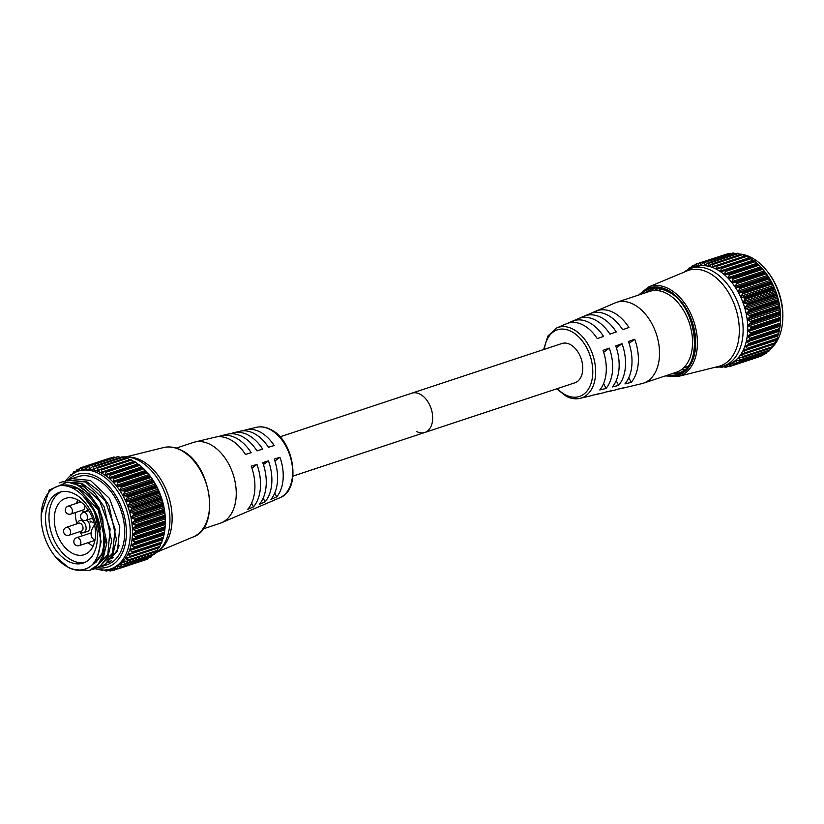 <?xml version="1.0" encoding="UTF-8"?>
<svg xmlns="http://www.w3.org/2000/svg" width="824" height="824" viewBox="0 0 824 824"><rect width="100%" height="100%" fill="white"/><g stroke="black" fill="none" stroke-linecap="round" stroke-linejoin="round"><path stroke-width="1.24" d="M80.443 523.384A4.171 2.729 -108.3 0 0 78.816 523.209L66.425 527.308A4.171 2.729 71.7 0 1 68.042 527.484A4.171 2.729 71.7 0 1 70.617 532.716A4.171 2.729 71.7 0 1 69.041 535.24L81.442 531.13A4.171 2.729 -108.3 0 0 82.987 527.473A4.171 2.729 -108.3 0 0 80.443 523.384M80.896 501.95A4.171 2.729 -108.3 0 0 80.556 502.022L68.165 506.132A4.171 2.729 71.7 0 1 69.782 506.307A4.171 2.729 71.7 0 1 72.358 511.539A4.171 2.729 71.7 0 1 70.782 514.052L83.183 509.953A4.171 2.729 -108.3 0 0 84.481 505.205M81.185 531.222A4.192 2.74 -108.3 0 0 83.018 527.679A4.192 2.74 -108.3 0 0 80.443 523.364A4.192 2.74 -108.3 0 0 78.558 523.292M77.405 523.673A6.365 4.161 71.7 0 1 79.691 520.614A6.365 4.161 71.7 0 1 82.163 520.871A6.365 4.161 71.7 0 1 86.046 527.123A6.365 4.161 71.7 0 1 83.698 532.695A6.365 4.161 71.7 0 1 81.215 532.428A6.365 4.161 71.7 0 1 80.021 531.604M80.876 501.929A4.192 2.74 -108.3 0 0 80.299 502.115M87.591 509.005A6.365 4.161 71.7 0 1 85.439 511.519A6.365 4.161 71.7 0 1 82.956 511.251A6.365 4.161 71.7 0 1 81.761 510.417M79.145 502.496A6.365 4.161 71.7 0 1 79.64 501.043M72.697 553.45A29.685 19.374 -108.3 0 0 84.233 554.686A29.685 19.374 -108.3 0 0 95.203 528.689A29.685 19.374 -108.3 0 0 77.126 499.571A29.685 19.374 -108.3 0 0 65.58 498.335A29.685 19.374 -108.3 0 0 54.621 524.332A29.685 19.374 -108.3 0 0 72.697 553.45M292.963 476.118L424.813 432.476A20.682 13.503 71.7 0 0 432.446 414.348A20.682 13.503 71.7 0 0 419.849 394.057A20.682 13.503 71.7 0 0 411.804 393.202A20.682 13.503 71.7 0 1 419.849 394.057A20.682 13.503 71.7 0 1 432.446 414.348A20.682 13.503 71.7 0 1 424.813 432.476A20.682 13.503 71.7 0 1 416.769 431.611M202.931 528.987L220.049 523.322A42.58 27.8 -108.3 0 0 221.502 522.766A42.58 27.8 -108.3 0 0 235.613 484.862A42.58 27.8 -108.3 0 0 209.842 444.249A42.58 27.8 -108.3 0 0 194.773 442.045A42.58 27.8 -108.3 0 0 193.29 442.467L176.171 448.132M61.491 491.753A37.327 24.37 -108.3 0 0 49.584 525.125A37.327 24.37 -108.3 0 0 72.121 560.382A37.327 24.37 -108.3 0 0 84.882 562.411M256.429 427.326C260.93 426.296 265.544 426.956 270.262 429.304C294.312 439.707 301.965 490.002 279.758 497.799A37.173 24.267 -108.3 0 0 292.077 464.705A37.173 24.267 -108.3 0 0 269.582 429.252A37.173 24.267 -108.3 0 0 256.429 427.326L246.139 429.778A38.079 24.864 -108.3 0 1 259.612 431.745A38.079 24.864 -108.3 0 1 274.176 445.537L268.469 447.308A38.615 25.214 -108.3 0 0 253.648 433.249A38.615 25.214 -108.3 0 0 239.99 431.251L233.738 432.744A39.161 25.575 -108.3 0 1 247.591 434.763A39.161 25.575 -108.3 0 1 262.681 449.101L256.975 450.872A39.706 25.925 -108.3 0 0 241.628 436.267A39.706 25.925 -108.3 0 0 227.578 434.217L221.337 435.7A40.252 26.275 -108.3 0 1 235.582 437.781A40.252 26.275 -108.3 0 1 251.176 452.664L245.47 454.436A40.788 26.636 -108.3 0 0 229.618 439.285A40.788 26.636 -108.3 0 0 215.177 437.173L194.773 442.045M221.337 435.7A40.252 26.275 -108.3 0 0 218.865 436.493L217.793 436.751M233.738 432.744A39.161 25.575 -108.3 0 0 231.441 433.465L230.009 433.815M246.139 429.778A38.079 24.864 -108.3 0 0 244.017 430.447L242.225 430.88M90.3 521.489L90.259 522.076L90.032 521.005L92.916 522.55M77.744 499.89A29.685 19.374 -108.3 0 0 76.447 503.392M75.272 512.569A29.685 19.374 -108.3 0 0 76.931 523.827M79.959 531.624A29.685 19.374 -108.3 0 0 82.349 535.796M88.158 542.676A29.685 19.374 -108.3 0 0 93.06 546.188M83.698 532.695L87.509 531.439A6.365 4.161 -108.3 0 0 89.909 526.402A6.365 4.161 -108.3 0 0 86.757 520.099M276.699 496.903L270.931 499.375A38.615 25.214 -108.3 0 0 274.248 459.061L279.954 457.289A38.079 24.864 -108.3 0 1 276.699 496.903L274.783 492.999M265.081 501.888L259.323 504.36A39.706 25.925 -108.3 0 0 262.753 462.625L268.459 460.853A39.161 25.575 -108.3 0 1 265.081 501.888L263.206 498.067M253.462 506.873L247.705 509.345A40.788 26.636 -108.3 0 0 251.248 466.188L256.954 464.427A40.252 26.275 -108.3 0 1 253.462 506.873L251.619 503.124M100.415 529.193A37.327 24.37 -108.3 0 0 84.11 496.996M274.907 460.997L279.954 457.289M263.412 464.561L268.459 460.853M251.917 468.125L256.954 464.427M94.997 539.947L93.709 539.298A9.558 6.067 -63.4 0 1 94.564 525.012M82.925 510.035A4.192 2.74 -108.3 0 0 84.501 505.225M279.954 436.844L561.906 343.505A20.682 13.503 71.7 0 1 569.951 344.37A20.682 13.503 71.7 0 1 582.547 364.661A20.682 13.503 71.7 0 1 574.915 382.789L424.813 432.476M618.824 388.918A40.788 26.636 -108.3 0 0 621.44 388.495L641.845 383.623A42.58 27.8 -108.3 0 0 643.338 383.201A42.58 27.8 -108.3 0 0 659.056 345.895A42.58 27.8 -108.3 0 0 633.131 304.128A42.58 27.8 -108.3 0 0 616.568 302.346A42.58 27.8 -108.3 0 0 615.116 302.902L556.87 327.87L547.888 336.007L543.655 349.551M643.338 383.201L676.36 372.273A42.58 27.8 -108.3 0 0 692.078 334.966A42.58 27.8 -108.3 0 0 666.153 293.2A42.58 27.8 -108.3 0 0 649.59 291.418L616.568 302.346M683.518 367.916L686.268 367.01A40.706 26.574 -108.3 0 0 687.463 366.567M681.191 369.822A42.683 27.872 -108.3 0 0 684.548 369.502M624.932 383.902L631.174 382.398A40.788 26.636 -108.3 0 0 634.727 339.251L628.424 341.455A40.252 26.275 -108.3 0 1 624.932 383.902M612.356 386.93L618.597 385.426A39.706 25.925 -108.3 0 0 622.027 343.69L615.734 345.905A39.161 25.575 -108.3 0 1 612.356 386.93M599.779 389.958L606.021 388.454A38.615 25.214 -108.3 0 0 609.338 348.14L603.034 350.344A38.079 24.864 -108.3 0 1 599.779 389.958M556.87 327.87A37.173 24.267 -108.3 0 1 572.587 328.941A37.173 24.267 -108.3 0 1 595.35 366.412A37.173 24.267 -108.3 0 1 580.199 398.342L590.478 395.891A38.079 24.864 -108.3 0 0 592.6 395.232L598.842 393.728A38.615 25.214 -108.3 0 1 596.638 394.418L602.88 392.924A39.161 25.575 -108.3 0 0 605.176 392.203L611.418 390.7A39.706 25.925 -108.3 0 1 609.039 391.462L615.281 389.968A40.252 26.275 -108.3 0 0 617.753 389.175L623.995 387.671A40.788 26.636 -108.3 0 1 621.44 388.495M594.392 394.799A38.615 25.214 -108.3 0 0 596.638 394.418M606.608 391.853A39.706 25.925 -108.3 0 0 609.039 391.462M628.949 327.499A40.788 26.636 -108.3 0 0 613.087 312.337A40.788 26.636 -108.3 0 0 596.102 311.06L590.334 313.532A40.252 26.275 -108.3 0 1 607.051 314.82A40.252 26.275 -108.3 0 1 622.645 329.703L628.949 327.499M616.249 331.938A39.706 25.925 -108.3 0 0 600.912 317.333A39.706 25.925 -108.3 0 0 584.484 316.035L578.716 318.517A39.161 25.575 -108.3 0 1 594.866 319.815A39.161 25.575 -108.3 0 1 609.945 334.142L616.249 331.938M603.559 336.388A38.615 25.214 -108.3 0 0 588.738 322.328A38.615 25.214 -108.3 0 0 572.865 321.02L567.097 323.492A38.079 24.864 -108.3 0 1 582.692 324.8A38.079 24.864 -108.3 0 1 597.256 338.592L603.559 336.388M657.82 288.761A42.683 27.872 -108.3 0 0 654.936 290.491M661.909 289.368A40.706 26.574 -108.3 0 0 660.694 289.729L657.933 290.635M603.683 352.281L609.338 348.14M603.601 383.541L606.021 388.454M616.383 347.831L622.027 343.69M616.218 380.595L618.597 385.426M629.093 343.392L634.727 339.251M628.836 377.649L631.174 382.398M573.535 322.38L572.865 321.02M585.112 317.322L584.484 316.035M596.689 312.255L596.102 311.06M782.728 319.712L782.8 318.219A48.76 31.837 -108.3 0 0 767.257 271.281L766.31 270.118A51.521 33.63 71.7 0 1 782.728 319.712A51.521 33.63 71.7 0 1 772.5 347.038M742.043 254.338A51.521 33.63 71.7 0 1 750.839 257.273A51.521 33.63 71.7 0 1 766.31 270.118M771.717 347.81A51.521 33.63 71.7 0 1 770.244 349.077M689.636 269.335L688.967 268.171L691.089 267.625M692.654 265.874L694.993 265.184M726.191 254.441L699.339 263.33M693.88 266.863L695.919 264.113A53.962 35.226 -108.3 0 1 696.002 264.092L696.29 264.174M725.903 254.369L696.012 264.082M699.885 263.031L730.085 253.473L699.885 263.031A53.962 35.226 -108.3 0 0 699.803 263.052L729.158 253.328A53.962 35.226 71.7 0 1 729.24 253.308M703.943 262.65L734.133 253.184L703.943 262.65A53.962 35.226 -108.3 0 0 703.861 262.65L733.226 252.937A53.962 35.226 71.7 0 1 733.309 252.937M708.135 262.959L708.465 263.453L738.314 253.576L737.501 253.236L708.135 262.959A53.962 35.226 -108.3 0 0 708.053 262.949L737.408 253.226A53.962 35.226 71.7 0 1 737.501 253.236M712.399 263.948L712.709 264.525L742.558 254.637L741.765 254.225L712.399 263.948A53.962 35.226 -108.3 0 0 712.317 263.917L741.672 254.194A53.962 35.226 71.7 0 1 741.765 254.225M716.684 265.596L716.952 266.245L746.812 256.367L746.039 255.873L716.684 265.596A53.962 35.226 -108.3 0 0 716.592 265.555L745.957 255.831A53.962 35.226 71.7 0 1 746.039 255.873M720.773 267.8L749.861 258.015L720.403 267.759M724.832 270.653L754.001 260.817L724.296 270.653M754.217 260.92L724.224 270.674M728.148 274.083L758.162 264.319L725.717 274.773L724.76 273.939L725.264 271.57L755.114 261.692L754.434 261.084L725.069 270.797L725.264 271.57M731.949 277.997L761.809 268.119L729.467 278.461L728.56 277.503L729.219 275.103L759.069 265.225L758.43 264.566L729.065 274.289L729.219 275.103M735.523 282.405L736.337 282.704L765.702 272.991L765.372 272.517L735.523 282.405L732.989 282.632L732.145 281.561L732.958 279.161L762.808 269.283L762.221 268.583L732.866 278.306L732.958 279.161M738.798 287.236L739.602 287.617L768.957 277.904L768.648 277.348L738.798 287.236L736.244 287.236L735.471 286.062L736.45 283.693L766.299 273.805L765.774 273.084L736.409 282.807L736.45 283.693M741.744 292.427L742.517 292.891L771.882 283.168L771.594 282.55L741.744 292.427L739.19 292.201L738.489 290.934L739.643 288.627L769.492 278.749L769.019 278.007L739.664 287.72L739.643 288.627M763.56 354.351L733.381 364.754L732.546 363.271L733.298 362.766L735.914 363.281M732.567 365.269L729.662 366.237L728.993 364.867L729.673 364.476L732.381 365.228M727.983 366.299L725.738 367.051L725.213 365.804L725.82 365.526L729.436 366.649A53.962 35.226 -108.3 0 0 729.518 366.618L729.518 366.618M780.513 320.557A51.521 33.63 -108.3 0 0 780.524 320.443A51.521 33.63 -108.3 0 0 764.106 270.849A51.521 33.63 -108.3 0 0 763.961 270.684M746.812 256.367L749.799 258.427M750.201 258.118A53.962 35.226 71.7 0 1 750.283 258.17L720.918 267.893L721.165 268.603L751.014 258.726L750.283 258.17M751.014 258.726L753.847 261.012M755.114 261.692L757.998 264.195M759.069 265.225L761.809 268.119M762.808 269.283L765.372 272.517M764.106 270.849L763.735 270.406L764.188 270.952L732.145 281.561M766.299 273.805L768.648 277.348M769.492 278.749L771.594 282.55M771.882 283.168A53.962 35.226 71.7 0 1 771.934 283.281L742.579 292.994L742.486 293.911L772.335 284.022L771.934 283.281M772.335 284.022L774.169 288.039L744.319 297.917L745.061 298.442L774.426 288.73L774.169 288.039M774.426 288.73A53.962 35.226 71.7 0 1 774.467 288.843L745.112 298.566L744.958 299.462L774.807 289.584L774.467 288.843M774.807 289.584L776.342 293.746L746.493 303.634L747.193 304.221L776.558 294.498L776.342 293.746M776.558 294.498A53.962 35.226 71.7 0 1 776.599 294.621L747.234 304.334L747.018 305.23L776.867 295.353L776.599 294.621M776.867 295.353L778.083 299.617L748.233 309.494L748.892 310.133L778.258 300.42L778.083 299.617M778.258 300.42A53.962 35.226 71.7 0 1 778.289 300.533L748.923 310.257L748.635 311.122L778.484 301.244L778.289 300.533M778.484 301.244L779.38 305.549L749.521 315.438L750.128 316.117L779.494 306.394L779.38 305.549M779.494 306.394A53.962 35.226 71.7 0 1 779.514 306.518L750.149 316.241L749.799 317.065L779.648 307.187L779.514 306.518M779.648 307.187L780.194 311.482L750.345 321.37L750.891 322.081L780.256 312.358L780.194 311.482M780.256 312.358A53.962 35.226 71.7 0 1 780.266 312.481L750.901 322.205L750.489 322.987L780.338 313.099L780.266 312.481M780.338 313.099L780.534 317.343L750.685 327.221L751.169 327.952L780.534 318.239L780.534 317.343M780.534 318.239A53.962 35.226 71.7 0 1 780.534 318.352L751.169 328.076L750.685 328.807L780.544 318.919L780.534 318.352M780.544 318.919L780.39 323.029L750.53 332.917L750.963 333.658L780.318 323.945L780.39 323.029M780.524 320.443L748.46 331.475L748.511 330.105L750.685 328.807M780.318 323.945A53.962 35.226 71.7 0 1 780.307 324.059L750.406 334.441L780.307 324.059M780.256 324.563L779.751 328.498L749.902 338.376L750.262 339.127L779.628 329.404L779.751 328.498M779.628 329.404A53.962 35.226 71.7 0 1 779.607 329.518L749.644 339.828L779.607 329.518M779.494 329.95L778.649 333.658L748.789 343.536L749.088 344.278L778.453 334.554L778.649 333.658M778.453 334.554A53.962 35.226 71.7 0 1 778.423 334.657L745.967 345.534L745.576 346.677L777.619 336.068L777.084 338.448L747.224 348.336L747.461 349.046L776.816 339.323L777.084 338.448M748.501 344.865L778.268 335.018L748.583 344.834M778.011 334.925L777.619 336.068M776.816 339.323A53.962 35.226 71.7 0 1 776.774 339.416L744.216 349.984L743.722 351.014L744.216 349.984M776.569 339.694L747.131 349.438M776.26 339.375L775.065 342.805L745.215 352.693L745.38 353.372L774.735 343.649L775.065 342.805M774.735 343.649A53.962 35.226 71.7 0 1 774.694 343.732L744.587 353.805L742.064 353.98L741.466 354.897L742.064 353.98M742.795 356.555L741.466 354.897L773.509 344.288L772.644 346.677L742.795 356.555L742.888 357.194L772.253 347.481L772.644 346.677M772.253 347.481A53.962 35.226 71.7 0 1 772.191 347.553L742.064 357.523L739.509 357.472L738.819 358.255L739.509 357.472M770.862 347.646L769.843 350.004L739.993 359.882L740.024 360.479L769.379 350.756L769.843 350.004M769.379 350.756A53.962 35.226 71.7 0 1 769.317 350.818L739.962 360.531L736.605 360.418L735.832 361.056L736.605 360.418M767.329 351.529L766.691 352.744L736.841 362.632L766.691 352.744M766.166 353.445A53.962 35.226 71.7 0 1 766.093 353.486L736.738 363.209A53.962 35.226 -108.3 0 0 736.811 363.157M762.653 355.505A53.962 35.226 71.7 0 1 762.581 355.535L733.216 365.259A53.962 35.226 -108.3 0 0 733.288 365.217L763.23 354.876M758.883 356.905L729.559 366.608L758.904 356.895M691.151 268.253L695.734 266.739A51.521 33.63 71.7 0 1 715.768 268.882A51.521 33.63 71.7 0 1 747.141 319.424A51.521 33.63 71.7 0 1 728.107 364.548L723.534 366.062A51.521 33.63 -108.3 0 0 742.558 320.938A51.521 33.63 -108.3 0 0 711.184 270.396A51.521 33.63 -108.3 0 0 691.151 268.253A51.521 33.63 -108.3 0 0 684.033 272.157M720.114 366.896L721.33 367.401A53.962 35.226 -108.3 0 0 721.412 367.401L721.412 367.401M723.4 366.608L721.649 367.185L721.278 366.103M722.267 366.093L725.46 367.36A53.962 35.226 -108.3 0 0 725.542 367.36L725.542 367.36M729.951 364.548L728.993 364.867L729.673 364.476M733.793 362.859L732.546 363.271L733.298 362.766M736.841 362.632L735.832 361.056L737.48 360.521M740.024 360.479A53.962 35.226 -108.3 0 1 739.962 360.531L739.159 360.696M739.993 359.882L738.819 358.255L741.085 357.503M742.888 357.194A53.962 35.226 -108.3 0 1 742.836 357.266L742.064 357.523M745.38 353.372A53.962 35.226 -108.3 0 1 745.329 353.455L744.587 353.805M745.215 352.693L743.722 351.014L775.765 340.405M747.461 349.046A53.962 35.226 -108.3 0 1 747.419 349.139L746.719 349.572M747.224 348.336L745.576 346.677M749.088 344.278A53.962 35.226 -108.3 0 1 749.057 344.381L748.408 344.896M748.789 343.536L746.987 341.929L747.275 340.693L749.644 339.828M749.902 338.376L747.955 336.841L748.13 335.533L750.406 334.441M750.53 332.917L748.46 331.475M750.685 327.221L748.491 325.892L748.429 324.491L750.489 322.987M750.345 321.37L748.048 320.186L747.873 318.754L749.799 317.065M749.521 315.438L747.141 314.408L746.853 312.976L748.635 311.122M748.233 309.494L745.782 308.65L745.38 307.228L747.018 305.23M746.493 303.634L743.99 302.974L743.475 301.594L744.958 299.462M744.319 297.917L741.785 297.474L741.178 296.146L742.486 293.911M724.152 270.694L721.721 271.652M721.803 271.621L720.804 270.921L721.165 268.603M720.011 267.893L717.56 269.118M717.756 269.036L716.736 268.49L716.952 266.245M718.59 366.402A50.346 32.867 -108.3 0 0 738.901 323.049A50.346 32.867 -108.3 0 0 708.094 272.456A50.346 32.867 -108.3 0 0 686.989 270.931L648.406 287.04A47.164 30.797 -108.3 0 1 668.182 288.472A47.164 30.797 -108.3 0 1 697.042 335.883A47.164 30.797 -108.3 0 1 678.018 376.486L718.59 366.402M715.49 367.174A51.521 33.63 -108.3 0 0 723.534 366.062M688.967 268.171A53.962 35.226 -108.3 0 0 688.905 268.222L688.143 269.5M692.345 265.812A53.962 35.226 -108.3 0 0 692.273 265.853L690.45 268.768M739.087 254.019A51.521 33.63 71.7 0 1 741.281 254.225M715.788 265.709L713.646 267.058L712.616 266.667L712.709 264.525M713.646 267.058L712.616 266.667L744.659 256.058L742.558 254.637M711.534 264.164L709.505 265.709L708.486 265.472L708.465 263.453M709.505 265.709L708.486 265.472L710.824 264.7M707.311 263.289L705.416 265.009L704.407 264.937L704.283 263.072M705.416 265.009L704.407 264.937L706.106 264.38M703.16 263.083L700.431 265.071L700.225 263.361M701.409 264.978L700.431 265.071L701.708 264.638M699.143 263.556L697.547 265.596L696.62 265.843L696.342 264.319M697.547 265.596L696.62 265.843L697.598 265.524M693.756 267.028L693.005 267.275L692.675 265.946M730.085 253.473L730.723 253.74M734.133 253.184L735.43 253.823M738.314 253.576L740.529 254.874M41.2 514.372L49.244 490.033L67.475 482.061A46.381 30.282 71.7 0 1 76.9 484.903A46.381 30.282 71.7 0 1 102.887 519.717C96.861 503.618 87.705 492.721 75.417 487.046C70.133 484.852 65.034 484.378 60.131 485.624A43.631 28.479 -108.3 0 0 41.2 514.372A43.631 28.479 -108.3 0 0 55.105 556.365A43.631 28.479 -108.3 0 0 68.207 567.252A43.631 28.479 -108.3 0 0 91.773 565.285C85.171 571.022 77.446 571.815 68.608 567.674L55.105 556.365M68.67 561.525A37.327 24.37 -108.3 0 0 83.183 563.08A37.327 24.37 -108.3 0 0 96.975 530.388A37.327 24.37 -108.3 0 0 74.242 493.782A37.327 24.37 -108.3 0 0 59.73 492.227A37.327 24.37 -108.3 0 0 45.948 524.919A37.327 24.37 -108.3 0 0 68.67 561.525M70.081 479.352L71.935 478.641L90.403 480.433L109.499 498.417L119.799 526.845L117.502 551.081L103.464 565.913L101.558 566.438M103.464 565.913L107.079 564.718A46.381 30.282 -108.3 0 0 124.208 524.085A46.381 30.282 -108.3 0 0 95.965 478.589A46.381 30.282 -108.3 0 0 77.93 476.653L74.963 477.652M71.935 478.641L75.602 477.426M102.887 519.717L104.164 552.956L98.015 564.646L89.167 570.651L95.594 567.489L103.391 557.436L106.893 542.676L99.416 508.408L89.497 494.153L77.209 484.873L67.475 482.061M59.637 482.936L62.397 481.793L80.876 483.585L99.694 501.147L110.107 528.864L107.81 554.645L93.936 569.075L92.02 569.59M93.936 569.075L100.363 565.913L108.16 555.86L111.652 541.1L104.185 506.832L94.255 492.577L81.967 483.286L62.397 481.793M65.312 480.928L67.166 480.217L85.645 482.009L105.276 500.848L115.133 529.307L112.497 553.254L98.695 567.489L96.789 568.014M98.695 567.489L105.132 564.327L112.919 554.284L116.421 539.524L108.943 505.246L99.024 490.991L86.736 481.71L67.166 480.217M89.167 570.651L73.758 569.6M97.685 567.798A48.76 31.837 -108.3 0 0 126.381 531.645A48.76 31.837 -108.3 0 0 96.14 476.427A48.76 31.837 -108.3 0 0 68.588 479.753M65.971 480.649A51.521 33.63 71.7 0 1 78.29 471.122A51.521 33.63 71.7 0 1 98.324 473.275A51.521 33.63 71.7 0 1 129.698 523.807A51.521 33.63 71.7 0 1 110.674 568.941A51.521 33.63 71.7 0 1 95.162 568.663M75.86 471.276L74.057 471.874L74.407 472.997M79.753 468.846L77.425 469.536M110.138 458.02L80.783 467.744L110.962 458.103M84.11 466.992L81.061 467.826M114.011 456.97L84.645 466.693L114.011 456.97A53.962 35.226 -108.3 0 0 113.928 456.99L84.573 466.703A53.962 35.226 71.7 0 1 84.645 466.693M118.079 456.599L88.714 466.312L118.079 456.599A53.962 35.226 -108.3 0 0 117.987 456.599L88.632 466.312A53.962 35.226 71.7 0 1 88.714 466.312M122.261 456.898L123.085 457.238L93.225 467.115L92.906 466.621L122.261 456.898A53.962 35.226 -108.3 0 0 122.179 456.887L92.824 466.6A53.962 35.226 71.7 0 1 92.906 466.621M126.525 457.887L127.329 458.298L97.469 468.176L97.17 467.599L126.525 457.887A53.962 35.226 -108.3 0 0 126.443 457.856L97.078 467.579A53.962 35.226 71.7 0 1 97.17 467.599M130.81 459.534L131.572 460.019L101.723 469.907L101.445 469.258L130.81 459.534A53.962 35.226 -108.3 0 0 130.717 459.493L101.362 469.216A53.962 35.226 71.7 0 1 101.445 469.258M105.173 471.421L134.631 461.667L105.544 471.462M109.067 474.305L138.772 464.478L109.602 474.305M142.768 467.857L113.753 477.868L142.768 467.857L139.884 465.354L110.035 475.232L109.53 477.601L110.488 478.435L112.919 477.745M146.579 471.781L117.554 481.875L146.579 471.781L143.84 468.887L113.98 478.765L113.331 481.164L114.237 482.122L116.72 481.659M150.143 476.179L150.473 476.653L121.107 486.366L120.283 486.067L150.143 476.179L148.876 474.511A51.521 33.63 71.7 0 1 165.294 524.105A51.521 33.63 71.7 0 1 165.284 524.218M153.418 481.01L153.727 481.556L124.362 491.279L123.559 490.888L153.418 481.01L151.07 477.467L121.221 487.344L120.232 489.714L121.015 490.898L123.559 490.888M156.364 486.201L156.642 486.829L127.287 496.542L126.505 496.089L156.364 486.201L154.263 482.401L124.403 492.288L123.26 494.596L123.96 495.863L126.505 496.089M120.685 566.933L150.864 557.148A53.962 35.226 -108.3 0 0 150.936 557.096L121.571 566.819A53.962 35.226 71.7 0 1 121.509 566.871L118.069 566.428L117.307 566.933L118.151 568.416L148.32 558.013M118.069 566.428L117.307 566.933L118.553 566.521M117.152 568.89L147.342 559.197A53.962 35.226 -108.3 0 0 147.424 559.156L118.059 568.879A53.962 35.226 71.7 0 1 117.987 568.91L114.433 568.138L113.753 568.519L114.433 569.899L117.338 568.931M114.433 568.138L113.753 568.519L114.721 568.199M114.289 570.28L114.289 570.28A53.962 35.226 71.7 0 1 114.206 570.301L110.591 569.188L109.983 569.466L110.498 570.713L112.754 569.961M110.674 568.941L112.878 568.21A51.521 33.63 -108.3 0 0 131.902 523.075A51.521 33.63 -108.3 0 0 100.538 472.543A51.521 33.63 -108.3 0 0 80.505 470.391L78.29 471.122M101.723 469.907L101.507 472.152L102.526 472.698L104.782 471.555M101.362 469.216L100.559 469.361L101.362 469.216M97.469 468.176L97.386 470.319L98.406 470.72L100.559 469.361M127.329 458.298L129.43 459.72L97.386 470.319L98.406 470.72M97.078 467.579L96.305 467.826L97.078 467.579M93.225 467.115L93.256 469.134L94.276 469.371L96.305 467.826M95.594 468.362L93.256 469.134L94.276 469.371M92.824 466.6L92.072 466.94L92.824 466.6M89.054 466.724L89.177 468.599L90.177 468.671L92.072 466.94M90.867 468.042L89.177 468.599L90.177 468.671M88.632 466.312L87.921 466.745L88.632 466.312M84.996 467.023L85.202 468.722L86.18 468.629L87.921 466.745M86.479 468.3L85.202 468.722L86.18 468.629M84.573 466.703L83.914 467.218L84.573 466.703M81.112 467.981L81.38 469.505L83.914 467.218M82.369 469.175L81.38 469.505L82.318 469.247M77.446 469.608L77.765 470.937L78.641 470.525L80.69 467.774A53.962 35.226 71.7 0 1 80.762 467.744M75.211 472.42L77.044 469.515A53.962 35.226 71.7 0 1 77.116 469.464M72.069 474.933L73.666 471.884A53.962 35.226 71.7 0 1 73.738 471.833M71.945 474.439L70.977 474.758L71.338 475.654M70.061 475.984L70.627 474.871A53.962 35.226 71.7 0 1 70.679 474.809M110.128 458.031L110.674 458.02M115.494 457.402L114.845 457.135M120.201 457.485L118.903 456.846M125.3 458.525L123.085 457.238M134.57 462.089L131.572 460.019M154.469 553.944A51.521 33.63 -108.3 0 0 157.559 551.812L160.031 549.804A50.346 32.867 -108.3 0 0 170.537 503.649A50.346 32.867 -108.3 0 0 140.894 460.214A50.346 32.867 -108.3 0 0 129.316 457.032L126.134 456.887A51.521 33.63 -108.3 0 0 122.601 457.001M157.559 551.812A51.521 33.63 -108.3 0 0 168.312 504.587A51.521 33.63 -108.3 0 0 137.979 460.142A51.521 33.63 -108.3 0 0 126.134 456.887M120.974 457.227A51.521 33.63 -108.3 0 0 120.057 457.413M119.192 545.334A41.674 27.213 71.7 0 1 111.58 556.9M110.107 558.013A41.674 27.213 71.7 0 1 105.74 560.196M105.606 471.493A53.962 35.226 71.7 0 1 105.688 471.544L135.054 461.831A53.962 35.226 -108.3 0 0 134.961 461.78M109.757 474.397A53.962 35.226 71.7 0 1 109.839 474.459L139.194 464.736A53.962 35.226 -108.3 0 0 139.112 464.674M113.753 477.868A53.962 35.226 71.7 0 1 113.836 477.951L143.191 468.228A53.962 35.226 -108.3 0 0 143.118 468.156M117.554 481.875A53.962 35.226 71.7 0 1 117.636 481.968L146.991 472.245A53.962 35.226 -108.3 0 0 146.919 472.162M121.107 486.366A53.962 35.226 71.7 0 1 121.18 486.469L150.535 476.746A53.962 35.226 -108.3 0 0 150.473 476.653M124.362 491.279A53.962 35.226 71.7 0 1 124.434 491.382L153.789 481.659A53.962 35.226 -108.3 0 0 153.727 481.556M127.287 496.542A53.962 35.226 71.7 0 1 127.339 496.656L156.704 486.943A53.962 35.226 -108.3 0 0 156.642 486.829M159.238 492.505A53.962 35.226 -108.3 0 0 159.187 492.381L129.832 502.104A53.962 35.226 71.7 0 1 129.883 502.218L159.238 492.505L159.578 493.246L129.728 503.124L128.245 505.256L128.76 506.636L131.263 507.285L161.113 497.408L159.578 493.246M161.36 498.283A53.962 35.226 -108.3 0 0 161.329 498.159L131.964 507.883A53.962 35.226 71.7 0 1 132.005 507.996L161.36 498.283L161.638 499.004L131.778 508.892L130.151 510.89L130.553 512.312L133.004 513.156L162.853 503.268L161.638 499.004M163.049 504.195A53.962 35.226 -108.3 0 0 163.018 504.072L133.663 513.795A53.962 35.226 71.7 0 1 133.694 513.918L163.049 504.195L163.255 504.896L133.406 514.784L131.613 516.638L131.912 518.069L134.291 519.089L164.141 509.211L163.255 504.896M164.285 510.18A53.962 35.226 -108.3 0 0 164.264 510.056L134.899 519.769A53.962 35.226 71.7 0 1 134.92 519.893L164.285 510.18L164.419 510.839L134.57 520.727L132.633 522.416L132.819 523.837L135.115 525.022L164.965 515.144L164.419 510.839M165.037 516.143A53.962 35.226 -108.3 0 0 165.027 516.02L135.661 525.743A53.962 35.226 71.7 0 1 135.672 525.856L165.037 516.143L165.109 516.761L135.249 526.649L133.189 528.143L133.261 529.554L135.445 530.883L165.305 520.995L165.109 516.761M165.305 522.014A53.962 35.226 -108.3 0 0 165.305 521.891L135.939 531.614A53.962 35.226 71.7 0 1 135.939 531.738L165.305 522.014L165.305 522.581L135.455 532.459L133.282 533.767L133.231 535.126L135.301 536.579L165.15 526.691L165.294 524.105M165.078 527.721A53.962 35.226 -108.3 0 0 165.088 527.597L135.733 537.32A53.962 35.226 71.7 0 1 135.723 537.433L165.027 528.215L135.177 538.103L132.891 539.195L132.726 540.503L134.673 542.038L164.522 532.16L165.027 528.215M164.378 533.169A53.962 35.226 -108.3 0 0 164.388 533.066L135.033 542.779A53.962 35.226 71.7 0 1 135.012 542.892L164.264 533.612L132.046 544.355L131.758 545.591L133.56 547.198L163.41 537.32L164.264 533.612M133.272 548.526L163.193 538.319A53.962 35.226 -108.3 0 0 163.224 538.216L133.859 547.929A53.962 35.226 71.7 0 1 133.828 548.032L163.028 538.669L133.354 548.496M161.339 543.346L161.545 543.078A53.962 35.226 -108.3 0 0 161.586 542.985L132.221 552.698A53.962 35.226 71.7 0 1 132.19 552.801L161.339 543.346L131.902 553.1M159.465 547.394A53.962 35.226 -108.3 0 0 159.506 547.311L130.151 557.034A53.962 35.226 71.7 0 1 130.099 557.117L159.465 547.394M156.962 551.215A53.962 35.226 -108.3 0 0 157.013 551.132L127.658 560.856A53.962 35.226 71.7 0 1 127.607 560.928L156.962 551.215M154.088 554.48A53.962 35.226 -108.3 0 0 154.15 554.418L124.785 564.131A53.962 35.226 71.7 0 1 124.723 564.193L154.088 554.48M110.313 571.011L110.313 571.011A53.962 35.226 71.7 0 1 110.231 571.022L107.038 569.745M106.183 571.063L106.183 571.063A53.962 35.226 71.7 0 1 106.09 571.063L103.968 570.064M101.949 570.435L101.949 570.435A53.962 35.226 71.7 0 1 101.857 570.414L100.858 569.92M135.054 461.831L135.785 462.377L105.925 472.265L105.575 474.583L106.574 475.283L108.922 474.356M138.617 464.674L135.785 462.377M108.995 474.325L138.988 464.582M139.194 464.736L139.884 465.354M143.191 468.228L143.84 468.887M146.991 472.245L147.578 472.945L117.729 482.823L116.905 485.223L117.76 486.294L120.283 486.067M116.905 485.223L148.948 474.614L147.578 472.945M150.535 476.746L151.07 477.467M153.789 481.659L154.263 482.401M156.704 486.943L157.106 487.684L127.257 497.562L125.938 499.797L126.546 501.136L129.09 501.579L158.939 491.691L157.106 487.684M158.939 491.691L159.187 492.381M161.113 497.408L161.329 498.159M162.853 503.268L163.018 504.072M164.141 509.211L164.264 510.056M164.965 515.144L165.027 516.02M165.305 520.995L165.305 521.891M133.231 535.126L165.274 524.517L165.305 522.581M165.15 526.691L165.088 527.597M164.522 532.16L164.388 533.066M163.41 537.32L163.224 538.216M132.221 552.698L131.995 551.987L161.844 542.11L162.781 538.587M161.844 542.11L161.586 542.985M130.151 557.034L129.986 556.344L159.835 546.466L161.03 543.037M159.835 546.466L159.506 547.311M157.415 550.339L158.27 547.939L126.227 558.548L127.566 560.217L157.415 550.339L157.013 551.132M124.785 564.131L124.754 563.544L154.613 553.666L155.633 551.308M154.613 553.666L154.15 554.418M121.571 566.819L151.462 556.406L152.09 555.191M151.462 556.406L150.936 557.096M148.001 558.538L147.424 559.156M101.991 569.384L102.217 570.301L102.959 570.064M106.038 569.755L106.409 570.847L108.171 570.26M123.919 564.358L121.375 564.079L120.603 564.718L121.602 566.294M121.375 564.079L120.603 564.718L122.251 564.172M126.824 561.185L124.28 561.134L123.59 561.916L124.754 563.544M124.28 561.134L123.59 561.916L125.845 561.165M127.658 560.856L127.566 560.217M126.824 557.632L126.227 558.548L126.824 557.632L129.358 557.457M131.49 553.234L128.987 553.635L128.493 554.676L129.986 556.344M128.987 553.635L128.493 554.676L160.536 544.067M133.179 548.557L130.738 549.196L130.346 550.339L131.995 551.987M133.859 547.929L133.56 547.198M134.415 543.49L135.012 542.892M135.033 542.779L134.673 542.038M135.177 538.103L135.723 537.433M135.733 537.32L135.301 536.579M135.455 532.459L135.939 531.738M135.939 531.614L135.445 530.883M135.249 526.649L135.672 525.856M135.661 525.743L135.115 525.022M134.57 520.727L134.92 519.893M134.899 519.769L134.291 519.089M133.406 514.784L133.694 513.918M133.663 513.795L133.004 513.156M131.778 508.892L132.005 507.996M131.964 507.883L131.263 507.285M129.728 503.124L129.883 502.218M129.832 502.104L129.09 501.579M127.257 497.562L127.339 496.656M124.403 492.288L124.434 491.382M121.221 487.344L121.18 486.469M117.729 482.823L117.636 481.968M113.98 478.765L113.836 477.951M110.035 475.232L109.839 474.459M105.925 472.265L105.688 471.544M60.131 485.624C68.062 484.996 75.757 488.498 83.203 496.13C94.482 507.769 100.188 522.138 100.332 539.226C100.384 550.535 97.531 559.218 91.773 565.285M67.228 486.17L78.239 488.745L98.221 509.798L104.998 540.503L101.898 553.738L94.956 562.74L92.885 564.059M83.203 496.13L94.348 511.055L101.136 541.749L97.685 555.767M105.987 538.134L102.815 553.419L95.872 562.431L92.659 564.327M67.249 485.254L67.846 485.068M76.457 484.522L83.894 486.86L98.18 498.911M67.465 485.892L68.66 485.161M79.279 545.612A4.171 4.171 0 0 1 73.81 541.347A4.171 4.171 0 0 1 76.663 537.681A4.171 2.729 71.7 0 1 78.28 537.856A4.171 2.729 71.7 0 1 80.855 543.088A4.171 2.729 71.7 0 1 79.279 545.612L94.904 540.431M544.345 349.325A35.092 22.907 71.7 0 1 571.032 331.299A35.092 22.907 71.7 0 1 592.652 375.281A35.092 22.907 71.7 0 1 565.789 394.995A35.092 22.907 71.7 0 1 557.343 388.598M85.974 520.356A4.171 4.171 0 0 1 80.495 516.092A4.171 4.171 0 0 1 83.348 512.425A4.171 2.729 71.7 0 1 84.975 512.6A4.171 2.729 71.7 0 1 87.55 517.832A4.171 2.729 71.7 0 1 85.974 520.356L92.504 518.193M691.192 267.44L689.194 268.099M692.418 265.771L695.219 264.844L692.49 265.761M639.784 294.662A45.917 29.973 71.7 0 1 667.244 289.894A45.917 29.973 71.7 0 1 695.724 343.34A45.917 29.973 71.7 0 1 666.554 375.517M644.883 292.973A43.837 28.624 71.7 0 1 650.939 289.657C656.089 287.978 661.62 288.585 667.522 291.469C696.816 303.644 704.633 367.267 678.492 372.881A43.837 28.624 71.7 0 1 671.653 373.828M668.006 375.033A45.083 29.437 -108.3 0 0 695.147 342.104A45.083 29.437 -108.3 0 0 667.183 290.645A45.083 29.437 -108.3 0 0 641.247 294.178M725.697 367.308L728.334 366.433M721.649 367.329L723.585 366.69M746.987 341.929L779.03 331.32M747.275 340.693L779.319 330.084M747.955 336.841L779.998 326.232M748.13 335.533L780.174 324.924M748.511 330.105L780.555 319.496M748.491 325.892L780.534 315.283M748.429 324.491L780.472 313.882M748.048 320.186L780.091 309.577M747.873 318.754L779.916 308.145M747.141 314.408L779.185 303.798M746.853 312.976L778.896 302.367M745.782 308.65L777.825 298.041M745.38 307.228L777.423 296.619M743.99 302.974L776.033 292.376M743.475 301.594L775.518 290.985M741.785 297.474L773.829 286.865M741.178 296.146L773.221 285.537M739.19 292.201L771.233 281.592M738.489 290.934L770.533 280.335M736.244 287.236L768.287 276.627M735.471 286.062L767.515 275.453M732.989 282.632L765.033 272.033M729.467 278.461L761.51 267.862M728.56 277.503L760.604 266.894M725.717 274.773L757.761 264.174M724.76 273.939L756.803 263.34M720.804 270.921L752.848 260.322M716.736 268.49L748.779 257.881M111.467 560.825L107.717 562.071M180.343 449.966A47.164 30.797 -108.3 0 0 163.471 447.576C169.044 446.237 174.801 447.051 180.755 449.997C211.356 463.078 220.945 527.854 193.073 537.011A47.164 30.797 -108.3 0 0 208.905 495.1A47.164 30.797 -108.3 0 0 180.343 449.966M73.964 471.75L75.963 471.091L73.861 471.75M113.104 570.095L110.468 570.96M108.356 570.342L106.42 570.991M162.39 539.73L130.346 550.339M163.801 534.982L131.758 545.591M164.089 533.746L132.046 544.355M164.769 529.894L132.726 540.503M164.934 528.586L132.891 539.195M165.325 523.158L133.282 533.767M165.305 518.945L133.261 529.554M165.233 517.534L133.189 528.143M164.862 513.228L132.819 523.837M164.676 511.807L132.633 522.416M163.955 507.46L131.912 518.069M163.657 506.029L131.613 516.638M162.596 501.703L130.553 512.312M162.194 500.281L130.151 510.89M160.804 496.027L128.76 506.636M160.289 494.647L128.245 505.256M158.589 490.527L126.546 501.136M157.981 489.188L125.938 499.797M156.004 485.254L123.96 495.863M155.303 483.987L123.26 494.596M153.058 480.289L121.015 490.898M152.275 479.104L120.232 489.714M149.803 475.685L117.76 486.294M146.281 471.513L114.237 482.122M145.374 470.556L113.331 481.164M142.531 467.826L110.488 478.435M141.573 466.992L109.53 477.601M137.618 463.974L105.575 474.583M133.55 461.543L101.507 472.152M76.663 537.681L91.124 532.891M66.425 527.308A4.171 4.171 0 0 0 65.869 535.003A4.171 4.171 0 0 0 69.041 535.24M68.165 506.132A4.171 4.171 0 0 0 67.609 513.826A4.171 4.171 0 0 0 70.782 514.052M79.691 520.614L82.215 519.779M279.758 497.799L221.502 522.766M85.439 511.519L88.58 510.478M580.199 398.342C575.688 399.372 571.073 398.713 566.356 396.365L556.664 388.825M83.348 512.425L88.704 510.664M689.091 268.099L691.223 267.388M720.217 267.81L749.881 257.984M665.308 375.929L678.018 376.486M638.549 295.074L648.406 287.04M721.567 367.391L723.626 366.711M725.635 367.339L728.354 366.433M733.164 365.279L762.53 355.556M736.605 363.271L765.99 353.548M739.746 360.654L769.173 350.921M742.537 357.462L772.026 347.707M744.947 353.733L774.509 343.948M746.946 349.52L776.599 339.704M716.097 265.555L745.679 255.77M711.946 263.938L741.435 254.173M707.795 262.98L737.233 253.236M703.706 262.681L733.102 252.958M699.741 263.062L729.106 253.339M111.508 560.784L107.759 562.03M163.471 447.576L126 456.887M113.31 557.694L110.509 558.62M193.073 537.011L157.446 551.895M110.612 561.659L106.852 562.905M103.288 570.064L102.155 570.445M108.397 570.373L106.337 571.053M113.125 570.095L110.406 571.001M147.3 559.218L117.935 568.931M150.761 557.199L121.375 566.933M153.944 554.573L124.506 564.316M156.787 551.359L127.298 561.123M159.279 547.61L129.708 557.395M161.37 543.356L131.706 553.182M134.652 461.646L104.978 471.472M130.45 459.421L100.868 469.216M126.206 457.835L96.717 467.599M121.993 456.887L92.566 466.631M117.863 456.609L88.477 466.343M113.867 457.001L84.501 466.724M72.255 474.212L70.843 474.676"/></g></svg>
